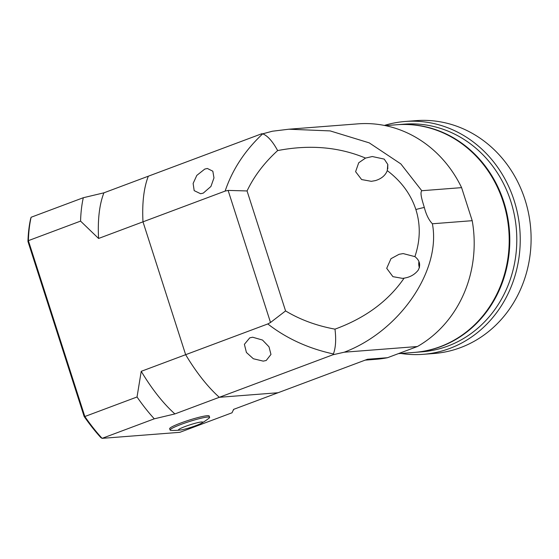 <?xml version="1.0" encoding="UTF-8"?>
<svg xmlns="http://www.w3.org/2000/svg" width="559" height="559" viewBox="0 0 559 559"><rect width="100%" height="100%" fill="white"/><g stroke="black" fill="none" stroke-linecap="round" stroke-linejoin="round"><path stroke-width="0.84" d="M266.217 360.492L263.24 361.128L253.332 358.745L246.421 352.477L244.388 344.33L249.754 337.853L252.661 337.224L262.506 340.047L269.012 346.832L270.968 354.434L266.217 360.492M203.28 193.114L200.604 193.728L194.176 190.633L193.128 183.429L196.81 175.393L204.762 169.084L207.368 168.476L212.832 171.208L213.971 177.909L210.932 186.468L203.28 193.114M288.283 129.255L357.83 123.86A118.068 107.16 85.6 0 1 461.594 187.635L472.208 220.686L432.386 223.775C441.337 270.507 399.615 331.291 344.239 352.205L332.94 354.769L333.402 353.952C335.721 347.719 336.245 339.446 334.981 329.146C365.272 318.078 388.309 301.091 404.087 278.172L402.466 278.361L392.914 276.663L386.709 268.327L390.972 258.698L399.077 254.303L403.172 253.583L414.89 256.623C420.347 240.503 420.675 224.809 415.868 209.527C410.879 194.301 401.348 181.333 387.275 170.621L387.785 164.43L384.222 159.105L372.294 156.527L365.53 158.085C338.817 146.933 309.518 144.432 277.648 150.581C264.239 162.802 254.038 176.26 247.057 190.947L228.114 190.409L225.137 191.087L142.992 221.832L185.651 354.692A136.228 55.313 69.5 0 0 219.317 397.302L278.04 392.746L233.62 409.37L232.02 412.787L179.83 432.324L102.101 438.354A149.204 60.582 -110.5 0 1 84.842 416.518L84.136 416.462L27.95 241.453A147.904 60.051 -110.5 0 1 30.591 218.89L31.115 217.255L83.305 197.725A149.204 60.582 -110.5 0 0 80.566 221.112L98.58 238.462A136.228 55.313 -110.5 0 1 103.911 192.827L83.305 197.725M387.275 170.621C385.43 175.407 381.476 178.733 375.41 180.606L371.316 181.326L361.624 179.558L355.601 171.676L358.717 162.774L365.53 158.085M404.087 278.172L406.61 277.641C411.34 276.446 415.19 273.973 418.167 270.221C420.899 265.022 419.809 260.487 414.89 256.623M225.137 191.087C232.362 169.615 244.891 150.525 262.723 133.818L272.387 131.225L288.856 129.213L330.173 130.911L369.24 142.866L400.852 163.92L421.779 190.724C419.578 193.107 422.716 201.869 424.309 207.466C426.21 214.726 428.9 220.162 432.386 223.775M262.723 133.818C267.684 135.816 272.659 141.406 277.648 150.581M472.208 220.686A118.068 107.16 85.6 0 1 417.398 346.524L387.52 357.711A118.068 107.16 85.6 0 1 376.095 359.283L365.167 360.129M387.52 357.711L367.48 359.262L278.04 392.746L219.317 397.302A136.228 55.313 -110.5 0 1 185.651 354.692L141.231 371.323L137.032 396.981L84.842 416.518L28.376 240.649A149.204 60.582 -110.5 0 1 31.115 217.255M421.779 190.724L461.594 187.635M344.239 352.205L417.398 346.524M333.402 353.952C308.47 348.543 286.599 338.537 267.796 323.947L185.651 354.692L142.992 221.832A136.228 55.313 -110.5 0 1 148.331 176.204A136.228 55.313 69.5 0 0 142.992 221.832L98.58 238.462M267.796 323.947L270.521 322.487L228.114 190.409M332.94 354.769L174.897 413.926A136.228 55.313 -110.5 0 1 141.231 371.323M261.954 133.671L103.911 192.827M247.057 190.947L285.572 310.923L270.521 322.487M385.34 125.628L396.68 124.748A114.176 103.632 85.6 0 1 506.859 216.095A114.176 103.632 85.6 0 1 440.212 346.671A114.176 103.632 85.6 0 1 414.345 352.408L398.867 353.609M400.873 353.456A116.768 105.986 -94.4 0 0 423.226 354.322L434.084 353.484A116.768 105.986 -94.4 0 0 460.546 347.614A116.768 105.986 -94.4 0 0 528.702 214.069A116.768 105.986 -94.4 0 0 416.022 120.646L405.163 121.485A116.768 105.986 -94.4 0 0 384.368 125.433M423.226 354.322A116.768 105.986 -94.4 0 0 449.688 348.453A116.768 105.986 -94.4 0 0 517.844 214.915A116.768 105.986 -94.4 0 0 405.163 121.485M414.638 352.387A114.176 103.632 -94.4 0 0 414.939 352.366L421.94 351.821A114.176 103.632 -94.4 0 0 447.815 346.084A114.176 103.632 -94.4 0 0 514.455 215.508A114.176 103.632 -94.4 0 0 404.276 124.161L397.274 124.706A114.176 103.632 -94.4 0 0 396.974 124.727M414.939 352.366A114.176 103.632 -94.4 0 0 440.806 346.622A114.176 103.632 -94.4 0 0 507.453 216.053A114.176 103.632 -94.4 0 0 397.274 124.706M137.032 396.981A149.204 60.582 -110.5 0 0 154.291 418.817L102.101 438.354L100.788 437.529A147.904 60.051 -110.5 0 1 84.136 416.462M154.291 418.817L174.897 413.926M27.95 241.453L28.376 240.649L80.566 221.112M179.746 430.109A12.696 1.349 -17.8 0 1 185.302 426.447A12.696 1.349 -17.8 0 1 201.478 421.968A12.696 1.349 -17.8 0 1 201.485 423.212A12.696 1.349 -17.8 0 1 191.024 427.321A12.696 1.349 -17.8 0 1 180.124 430.067A12.696 1.349 -17.8 0 1 179.746 430.109M180.124 430.067A57.088 57.088 0 0 1 171.033 430.367A20.76 2.208 -17.8 0 1 170.097 430.039A20.76 2.208 -17.8 0 1 181.172 424.365A20.76 2.208 -17.8 0 1 207.627 417.042A20.76 2.208 -17.8 0 1 209.625 417.349A20.76 2.208 -17.8 0 1 209.052 418.16A57.088 57.088 0 0 1 201.485 423.212M170.097 430.039L169.663 428.697A20.76 2.208 -17.8 0 1 180.746 423.03A20.76 2.208 -17.8 0 1 209.192 416.008L209.625 417.349M415.868 209.527A23.352 2.481 -17.8 0 1 424.309 207.466M285.572 310.923C300.078 319.664 316.548 325.736 334.981 329.146M419.047 261.78A10.768 9.776 -94.4 0 0 419.474 267.523M419.404 267.74A11.026 10.013 85.6 0 1 418.957 261.563M387.869 164.891A10.768 9.776 -94.4 0 0 387.834 168.399M387.764 168.783A11.026 10.013 85.6 0 1 387.806 164.514M418.936 261.528L419.397 267.775M387.792 164.451L387.75 168.853M233.697 409.342L233.438 410.103"/></g></svg>
